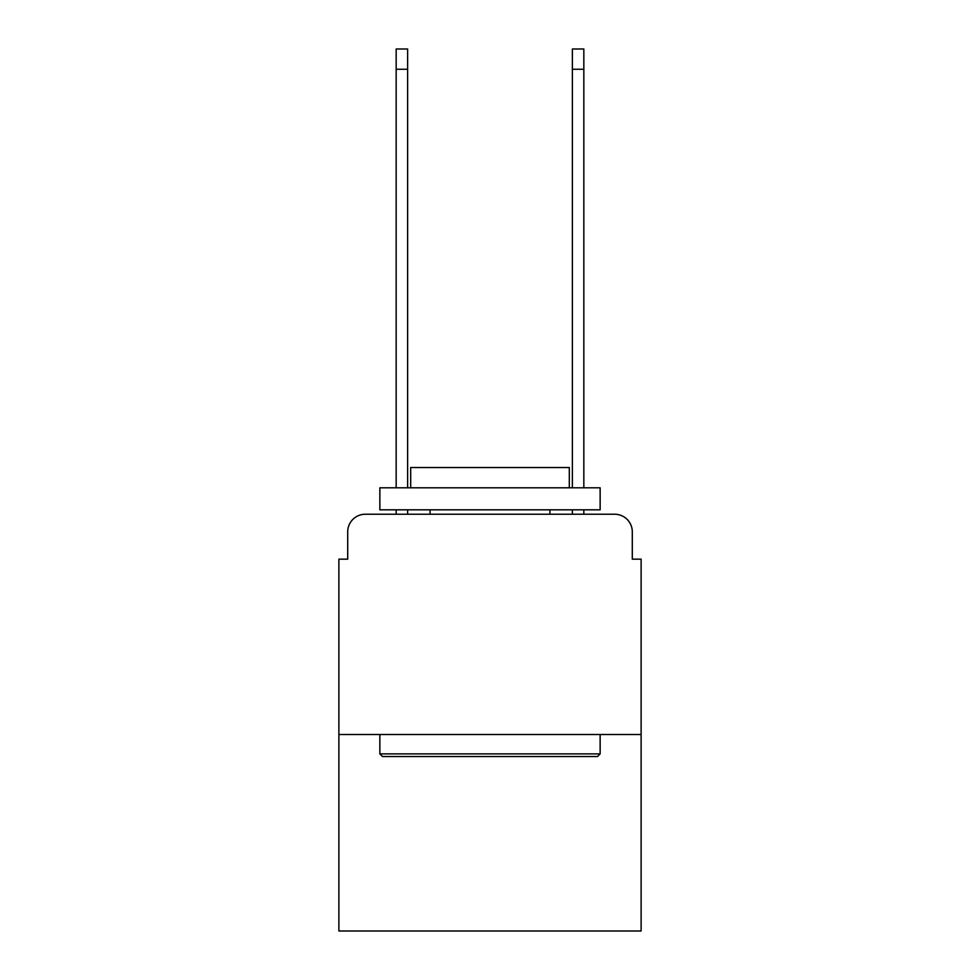 <?xml version="1.0" encoding="UTF-8"?>
<svg xmlns="http://www.w3.org/2000/svg" width="980" height="980" viewBox="0 0 980 980"><rect width="100%" height="100%" fill="white"/><g stroke="black" fill="none" stroke-linecap="round" stroke-linejoin="round"><path stroke-width="1.47" d="M347.704 531.858L347.704 559.163L347.704 531.858A17.628 17.628 0 0 1 365.32 514.231L396.165 514.231L396.165 509.821M641.116 734.51L338.884 734.51L338.884 931L641.116 931L641.116 559.163L632.296 559.163L632.296 531.858A17.628 17.628 0 0 0 614.681 514.231L365.32 514.231M338.884 734.51L338.884 559.163L347.704 559.163M407.619 509.821L407.619 514.231L421.277 514.231M558.723 514.231L572.381 514.231L572.381 509.821M583.835 509.821L583.835 514.231L614.681 514.231M632.296 559.163L632.296 531.858M597.494 756.536L382.506 756.536L379.86 753.889L600.14 753.889L597.494 756.536M379.86 487.795L600.14 487.795L600.14 509.821L379.86 509.821L379.86 487.795M569.307 487.795L569.307 467.534L410.694 467.534L410.694 487.795M379.86 734.51L379.86 753.889M600.14 734.51L600.14 753.889M430.085 509.821L430.085 514.231M549.915 509.821L549.915 514.231M396.165 487.795L396.165 49L407.619 49L407.619 487.795M572.381 487.795L572.381 49L583.835 49L583.835 487.795M396.165 69.261L407.619 69.261M583.835 69.261L572.381 69.261"/></g></svg>
